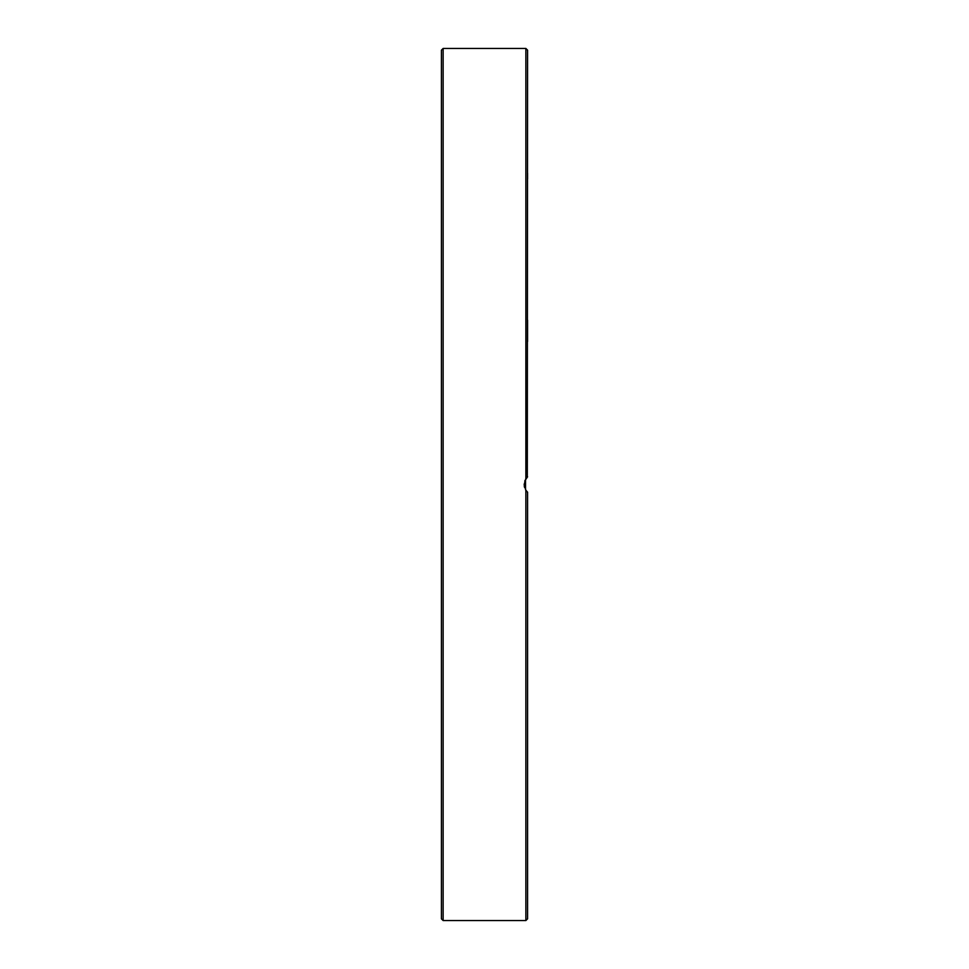 <?xml version="1.0" encoding="UTF-8"?>
<svg xmlns="http://www.w3.org/2000/svg" width="969" height="969" viewBox="0 0 969 969"><rect width="100%" height="100%" fill="white"/><g stroke="black" fill="none" stroke-linecap="round" stroke-linejoin="round"><path stroke-width="1.45" d="M525.864 490.217L525.864 920.55L527.584 918.83L527.584 492.204L525.864 490.217L524.144 484.5L525.864 478.783L527.584 476.796L524.738 481.024M441.416 50.17L441.416 918.83L443.136 920.55L443.136 48.45L441.416 50.17M526.47 491.041L525.525 489.66L525.525 479.34L526.761 477.632M524.229 485.893L524.617 487.577M525.658 489.89L527.1 491.743M527.584 341.536L527.584 320.158M441.416 793.357L441.416 812.906M441.416 341.536L441.416 343.074M527.584 178.999L527.584 173.269M443.136 48.45L525.864 48.45L527.584 50.17L527.306 477.051M525.864 48.45L525.864 478.783M443.136 920.55L525.864 920.55"/></g></svg>
